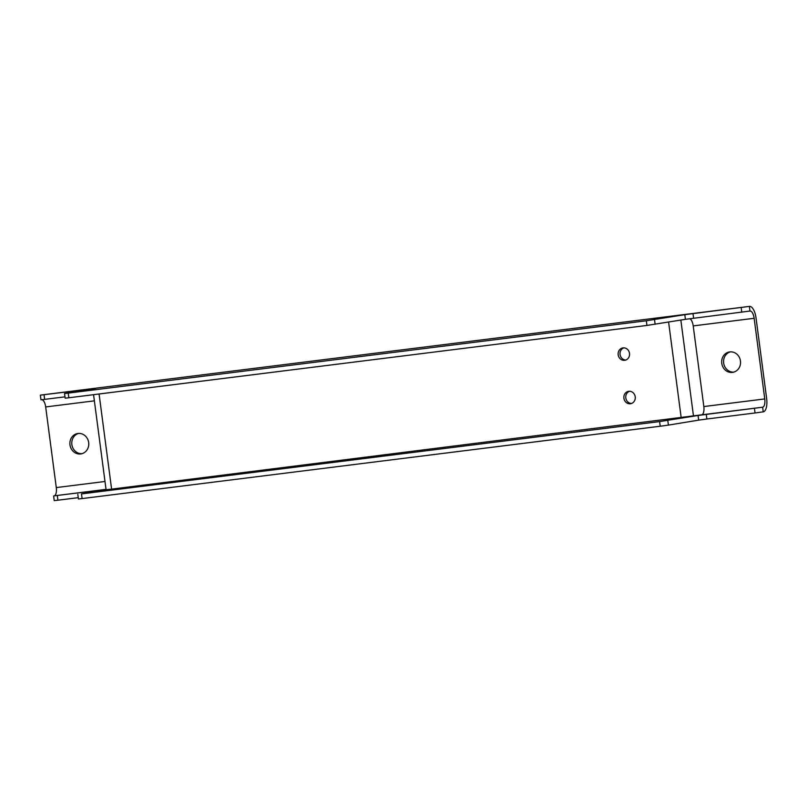 <?xml version="1.0" encoding="UTF-8"?>
<svg xmlns="http://www.w3.org/2000/svg" width="807" height="807" viewBox="0 0 807 807"><rect width="100%" height="100%" fill="white"/><g stroke="black" fill="none" stroke-linecap="round" stroke-linejoin="round"><path stroke-width="1.21" d="M42.025 399.717A7.818 3.198 -97.1 0 1 45.676 406.94L56.288 487.579L104.991 481.486M80.67 453.948A10.33 9.422 -99.3 0 0 80.993 453.897A10.33 9.422 -99.3 0 0 88.619 442.186A10.33 9.422 -99.3 0 0 77.643 433.53A10.33 9.422 -99.3 0 0 69.997 445.06A10.33 9.422 -99.3 0 0 80.67 453.948M730.396 351.862A10.33 9.422 -99.3 0 0 723.708 363.372A10.33 9.422 -99.3 0 0 733.724 372.138M106.07 489.657L81.497 493.914L659.601 421.577L698.065 415.474L762.625 407.202L763.24 411.852A12.519 5.114 82.9 0 0 766.65 398.618L756.038 317.978A12.519 5.114 -97.1 0 0 749.431 306.388L40.965 395.037A12.519 5.114 -97.1 0 1 41.046 395.027M78.602 433.42A10.33 9.422 -99.3 0 0 71.914 444.929A10.33 9.422 -99.3 0 0 81.931 453.695M99.079 393.987L111.608 489.133L701.697 414.828A7.818 3.198 82.9 0 0 703.825 406.557L693.213 325.907A7.818 3.198 82.9 0 0 689.652 318.715M701.697 414.828L762.625 407.202A7.818 3.198 82.9 0 0 764.754 398.93L754.142 318.291L693.213 325.907M732.453 372.39A10.33 9.422 -99.3 0 0 732.786 372.34A10.33 9.422 -99.3 0 0 740.412 360.628A10.33 9.422 -99.3 0 0 729.437 351.963A10.33 9.422 -99.3 0 0 721.781 363.503A10.33 9.422 -99.3 0 0 732.453 372.39M623.902 398.234A6.254 5.71 -99.3 0 0 630.58 403.702A6.254 5.71 -99.3 0 0 635.2 396.6A6.254 5.71 -99.3 0 0 628.552 391.345A6.254 5.71 -99.3 0 0 623.902 398.234M618.182 354.808A6.254 5.71 -99.3 0 0 624.86 360.275A6.254 5.71 -99.3 0 0 629.48 353.173A6.254 5.71 -99.3 0 0 622.833 347.928A6.254 5.71 -99.3 0 0 618.182 354.808M111.608 489.133L106.08 489.738L93.562 394.673M56.288 487.579A7.818 3.198 82.9 0 1 54.16 495.851L106.05 489.456M754.142 318.291A7.818 3.198 -97.1 0 0 750.016 311.048A7.818 3.198 -97.1 0 0 749.965 311.048L685.405 319.33L646.942 325.433L68.837 397.77L65.155 398.174L64.54 393.513L68.222 393.12L68.837 397.77M64.984 396.862L40.965 399.808L40.35 395.158L95.892 388.328L64.54 393.513M763.24 411.852L755.049 412.972L754.434 408.322M57.297 495.559L57.912 500.209L54.23 500.612L53.625 495.962M57.912 500.209L78.249 497.667M706.256 414.354L706.871 419.004L755.049 412.972M706.871 419.004L698.68 420.134L698.065 415.474M667.793 420.457L668.408 425.107L698.68 420.134M668.408 425.107L660.217 426.227L659.601 421.577M81.497 493.914L82.102 498.575L660.217 426.227M82.102 498.575L78.43 498.968L77.815 494.318M646.942 325.433L646.336 320.772L684.8 314.68L749.35 306.398A12.519 5.114 -97.1 0 1 749.431 306.388M749.965 311.048L749.35 306.398L40.885 395.047A12.519 5.114 -97.1 0 1 40.965 395.037M40.885 395.047L40.35 395.158M646.336 320.772L68.222 393.12M623.791 347.857A6.254 5.71 -99.3 0 0 620.069 354.495A6.254 5.71 -99.3 0 0 625.798 360.033M629.51 391.284A6.254 5.71 -99.3 0 0 625.788 397.922A6.254 5.71 -99.3 0 0 631.508 403.46M94.379 400.847L45.676 406.94M703.825 406.557L764.754 398.93M693.495 416.17L680.846 320.076M681.209 417.855L668.599 322.094M54.16 495.851L106.03 489.365M44.032 394.754L44.647 399.404M741.774 312.178L741.159 307.528M692.991 313.55L693.596 318.2M685.405 319.33L684.8 314.68M654.527 319.653L655.133 324.303"/></g></svg>
